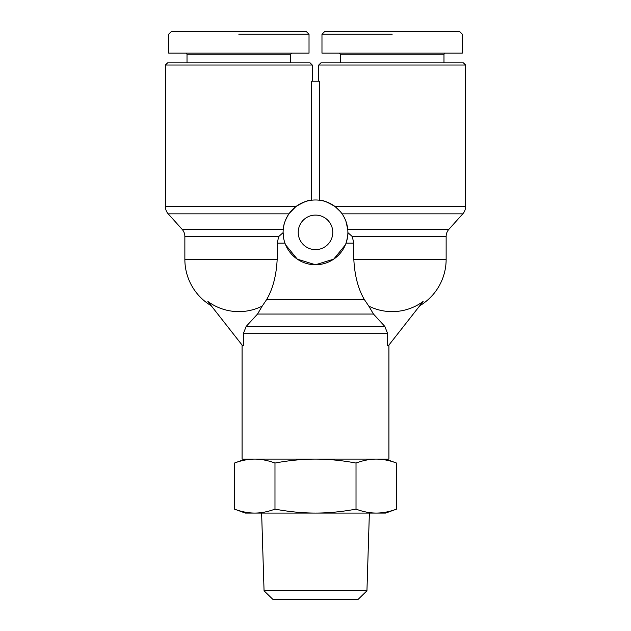<?xml version="1.0" encoding="UTF-8"?>
<svg xmlns="http://www.w3.org/2000/svg" width="631" height="631" viewBox="0 0 631 631"><rect width="100%" height="100%" fill="white"/><g stroke="black" fill="none" stroke-linecap="round" stroke-linejoin="round"><path stroke-width="0.95" d="M312.258 81.218L312.258 65.017L310.105 62.863L167.586 62.863L165.425 65.017L165.425 206.629A10.798 10.798 0 0 0 168.201 213.854L182.091 229.29A10.798 10.798 0 0 1 184.859 236.507L184.859 259.357L277.175 259.357L277.175 243.164L278.752 236.507L283.067 232.658M289.211 213.444L295.836 206.629C303.874 201.865 309.08 199.735 311.462 200.232L311.462 81.218L319.538 81.218L319.538 200.232C321.92 199.735 327.126 201.865 335.164 206.629L340.354 211.598M347.862 231.12L347.886 232.366A32.386 32.386 0 0 1 315.5 264.76A32.386 32.386 0 0 1 283.114 232.366L283.114 232.145M210.644 305.388A53.982 53.982 0 0 1 184.859 259.357M262.196 306.122L257.543 314.049L246.145 326.456L243.337 333.673L243.337 345.733L242.62 345.733L207.875 301.468A52.27 52.27 0 0 0 262.196 306.122L266.597 299.622C272.813 289.061 276.339 275.637 277.175 259.357C276.339 275.637 272.813 289.061 266.597 299.622L364.402 299.622L368.804 306.122A52.27 52.27 0 0 0 423.125 301.468L388.38 345.733L387.663 345.733L387.663 333.673L384.855 326.456L373.457 314.049L368.804 306.122M347.91 232.65L352.248 236.507L446.141 236.507L446.141 259.357A53.982 53.982 0 0 1 420.356 305.388M352.248 236.507L353.825 243.164L353.825 259.357C354.661 275.637 358.187 289.061 364.402 299.622M446.141 236.507A10.798 10.798 0 0 1 448.909 229.29L347.744 229.29L345.906 221.213M318.742 81.218L318.742 65.017L465.575 65.017L465.575 206.629A10.798 10.798 0 0 1 462.799 213.854L448.909 229.29M341.789 213.444L340.574 211.858M283.524 237.54L283.114 232.366A32.386 32.386 0 0 1 315.5 199.98A32.386 32.386 0 0 1 347.886 232.366M345.378 244.883L333.72 259.144L315.5 264.76L297.28 259.144L285.622 244.883M347.886 232.642C348.217 233.785 347.602 237.295 346.04 243.164L353.825 243.164M332.774 232.366A17.274 17.274 0 0 1 315.5 249.639A17.274 17.274 0 0 1 298.226 232.366A17.274 17.274 0 0 1 315.5 215.092A17.274 17.274 0 0 1 332.774 232.366M388.917 345.047L388.917 459.092L242.083 459.092L242.083 345.047M187.021 62.863L187.021 54.227L290.67 54.227L290.67 62.863M185.94 53.146L187.021 54.227M290.67 54.227L291.751 53.146M238.841 34.248L309.024 34.248L306.327 31.55L171.364 31.55L168.666 34.248L168.666 53.146L309.024 53.146L309.024 34.248M339.249 53.146L340.33 54.227L340.33 62.863M443.979 62.863L443.979 54.227L445.06 53.146M340.33 54.227L443.979 54.227M392.159 34.248L321.976 34.248L324.673 31.55L459.636 31.55L462.334 34.248L462.334 53.146L321.976 53.146L321.976 34.248M318.742 65.017L320.895 62.863L463.414 62.863L465.575 65.017M264.058 590.813L272.963 599.45L358.037 599.45L366.942 590.813L264.058 590.813L261.628 513.074M234.464 509.122C241.46 511.741 248.212 513.058 254.727 513.074L245.325 513.074L234.464 509.122L234.464 463.044C241.428 460.441 248.188 459.123 254.727 459.092C261.266 459.123 268.017 460.441 274.982 463.044L274.982 509.122C288.966 511.741 302.478 513.058 315.5 513.074L254.727 513.074C261.234 513.058 267.994 511.741 274.982 509.122M315.5 513.074C328.522 513.058 342.034 511.741 356.018 509.122C363.006 511.741 369.766 513.058 376.273 513.074L315.5 513.074M396.536 509.122L385.675 513.074L376.273 513.074C382.788 513.058 389.54 511.741 396.536 509.122L396.536 463.044C389.572 460.441 382.812 459.123 376.273 459.092C369.734 459.123 362.983 460.441 356.018 463.044L356.018 509.122M356.018 463.044C342.081 460.441 328.577 459.123 315.5 459.092C302.423 459.123 288.919 460.441 274.982 463.044M165.425 65.017L312.258 65.017M283.138 230.993L283.256 229.29C283.453 224.731 285.338 219.588 288.919 213.854L168.201 213.854M295.836 206.629L165.425 206.629M353.825 259.357L446.141 259.357M342.081 213.854L462.799 213.854M465.575 206.629L335.164 206.629M243.337 333.673L387.663 333.673M384.855 326.456L246.145 326.456M257.543 314.049L373.457 314.049M283.256 229.29L182.091 229.29M277.175 243.164L284.96 243.164M184.859 236.507L278.752 236.507M245.325 459.092L234.464 463.044M385.675 459.092L396.536 463.044M366.942 590.813L369.372 513.074"/></g></svg>
